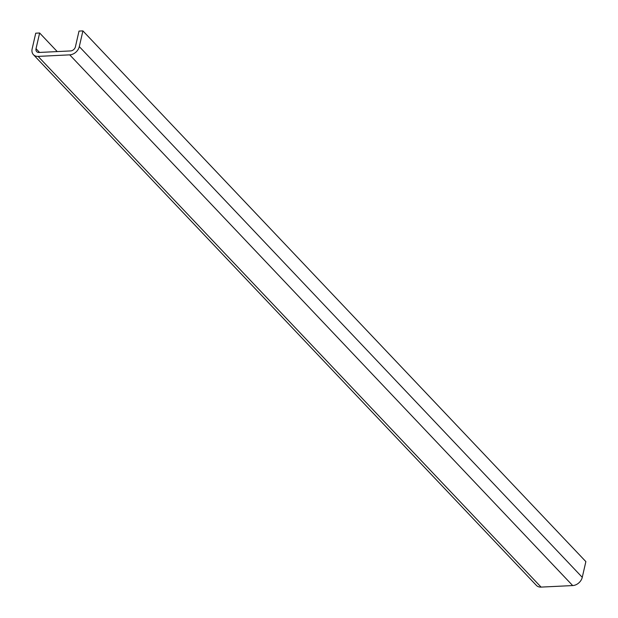 <?xml version="1.0" encoding="UTF-8"?>
<svg xmlns="http://www.w3.org/2000/svg" width="618" height="618" viewBox="0 0 618 618"><rect width="100%" height="100%" fill="white"/><g stroke="black" fill="none" stroke-linecap="round" stroke-linejoin="round"><path stroke-width="0.93" d="M57.235 51.58L39.629 32.993L36.029 48.714A4.473 3.384 136.5 0 0 36.671 51.603A4.473 3.384 136.5 0 0 39.019 52.46L70.622 50.931A4.473 3.384 -43.5 0 0 75.411 46.806L79.011 31.085L82.905 30.9L585.864 561.607L582.264 577.328L79.305 46.62L82.905 30.9M39.629 32.993L35.736 33.187L32.136 48.907A8.938 6.759 136.5 0 0 33.426 54.678A8.938 6.759 136.5 0 0 38.115 56.392L69.726 54.855A8.938 6.759 -43.5 0 0 79.305 46.62M38.115 56.392L541.074 587.1L572.677 585.57A8.938 6.759 -43.5 0 0 582.264 577.328M541.074 587.1A8.938 6.759 136.5 0 1 536.385 585.393L33.426 54.678M572.677 585.57L69.726 54.855M39.552 52.43L36.029 48.714"/></g></svg>
